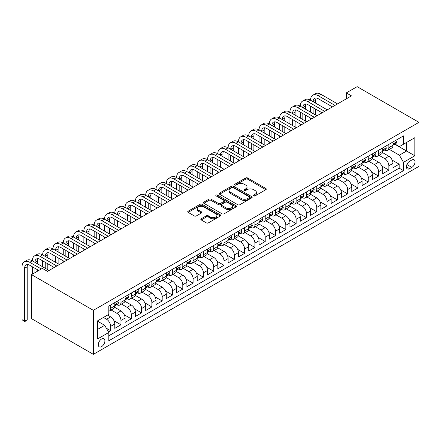 <?xml version="1.0" encoding="UTF-8"?>
<svg xmlns="http://www.w3.org/2000/svg" width="441" height="441" viewBox="0 0 441 441"><rect width="100%" height="100%" fill="white"/><g stroke="black" fill="none" stroke-linecap="round" stroke-linejoin="round"><path stroke-width="0.66" d="M253.707 195.887A1.003 0.579 0 0 0 255.124 195.887L265.868 189.685A1.428 0.827 0 0 0 266.287 189.101A1.428 0.827 0 0 0 265.868 188.516L247.666 178.004A1.428 0.827 0 0 0 245.643 178.004L234.893 184.211A1.003 0.579 0 0 0 234.601 184.619A1.003 0.579 0 0 0 234.893 185.027A1.003 0.579 0 0 0 236.31 185.027L237.705 184.228A4.575 2.64 0 0 1 244.176 184.228L245.692 185.099A4.575 2.64 0 0 1 247.032 186.967A4.575 2.64 0 0 1 245.692 188.836L244.303 189.641A1.003 0.579 0 0 0 244.005 190.049A1.003 0.579 0 0 0 244.303 190.457A1.003 0.579 0 0 0 245.72 190.457L247.109 189.658A4.575 2.64 0 0 1 253.581 189.658L255.096 190.534A4.575 2.64 0 0 1 256.436 192.397A4.575 2.64 0 0 1 255.096 194.266L253.707 195.071A1.003 0.579 0 0 0 253.415 195.479A1.003 0.579 0 0 0 253.707 195.887L253.707 195.071M101.595 346.615A4.664 2.69 120 0 0 104.644 342.508A4.664 2.69 120 0 0 103.927 338.771A4.664 2.69 120 0 0 101.595 339.002A4.664 2.69 120 0 0 98.547 343.109A4.664 2.69 120 0 0 99.264 346.847A4.664 2.69 120 0 0 101.595 346.615M201.239 218.764A1.428 0.827 0 0 0 200.82 219.348A1.428 0.827 0 0 0 201.239 219.932L206.349 222.881A1.428 0.827 0 0 0 208.373 222.881L220.307 215.991A1.428 0.827 0 0 0 220.726 215.406A1.428 0.827 0 0 0 220.307 214.822L202.099 204.31A1.428 0.827 0 0 0 200.076 204.31L188.142 211.2A1.428 0.827 0 0 0 187.723 211.785A1.428 0.827 0 0 0 188.142 212.369L194.316 215.93A1.428 0.827 0 0 0 196.339 215.93L201.443 212.981A1.428 0.827 0 0 0 201.862 212.397A1.428 0.827 0 0 0 201.443 211.818L198.384 210.048A3.826 2.211 0 0 1 197.265 208.488A3.826 2.211 0 0 1 199.624 206.449A3.826 2.211 0 0 1 203.797 206.923L215.781 213.846A3.826 2.211 0 0 1 216.9 215.406A3.826 2.211 0 0 1 214.541 217.446A3.826 2.211 0 0 1 210.368 216.966L208.373 215.814A1.428 0.827 0 0 0 206.349 215.814L201.239 218.764L201.239 219.932M418.95 122.344L357.127 86.651L346.306 92.897L351.46 95.873L47.501 271.364L42.347 268.387L31.532 274.633L93.354 310.326L418.95 122.344L418.95 166.367L93.354 354.349L93.354 310.326M237.804 204.723A1.428 0.827 0 0 0 239.827 204.723L251.761 197.833A1.428 0.827 0 0 0 252.18 197.248A1.428 0.827 0 0 0 251.761 196.664L233.554 186.152A1.428 0.827 0 0 0 231.531 186.152L219.596 193.042A1.428 0.827 0 0 0 219.177 193.627A1.428 0.827 0 0 0 219.596 194.211L237.804 204.723M216.509 196.107A1.003 0.579 0 0 1 217.523 196.245L217.523 195.054L236.034 205.743A1.428 0.827 0 0 1 236.453 206.327A1.428 0.827 0 0 1 236.034 206.912L224.1 213.802A1.428 0.827 0 0 1 222.077 213.802L203.869 203.29L208.979 200.363L208.979 199.172L203.869 202.121A1.428 0.827 0 0 0 203.45 202.706A1.428 0.827 0 0 0 203.869 203.29L203.869 202.121M208.979 200.363A1.428 0.827 0 0 1 211.002 200.363L211.002 199.172A1.428 0.827 0 0 0 208.979 199.172M211.002 199.172L218.383 203.433A1.428 0.827 0 0 0 220.406 203.433L223.796 201.482A1.428 0.827 0 0 0 224.215 200.898A1.428 0.827 0 0 0 223.796 200.313L216.107 195.876A1.003 0.579 0 0 1 215.814 195.468A1.003 0.579 0 0 1 216.432 194.933A1.003 0.579 0 0 1 217.523 195.054M108.525 331.968L110.663 330.733L106.386 328.264M103.448 317.465L106.54 319.251A5.827 3.363 60 0 1 110.663 326.39L114.781 324.008L114.781 328.352L120.966 324.785L113.999 320.761M111.132 310.006L116.843 313.303A5.827 3.363 60 0 1 120.966 320.442L125.09 318.06L125.09 322.404L131.269 318.832L124.301 314.813M121.435 304.053L127.146 307.355A5.827 3.363 60 0 1 131.269 314.494L135.393 312.112L135.393 316.456L141.572 312.884L134.604 308.86M131.738 298.105L137.454 301.401A5.827 3.363 60 0 1 141.572 308.54L145.695 306.164L145.695 310.508L151.875 306.936L144.907 302.912M142.046 292.157L147.757 295.453A5.827 3.363 60 0 1 151.875 302.592L155.998 300.216L155.998 304.555L162.183 300.988L155.21 296.964M152.349 286.209L158.06 289.505A5.827 3.363 60 0 1 162.183 296.644L166.301 294.263L166.301 298.607L172.486 295.04L165.518 291.016M162.652 280.261L168.363 283.557A5.827 3.363 60 0 1 172.486 290.696L176.604 288.315L176.604 292.659L182.789 289.092L175.821 285.068M172.955 274.313L178.666 277.61A5.827 3.363 60 0 1 182.789 284.748L186.912 282.367L186.912 286.711L193.092 283.139L186.124 279.12M183.258 268.36L188.969 271.662A5.827 3.363 60 0 1 193.092 278.8L197.215 276.419L197.215 280.763L203.395 277.191L196.427 273.166M193.56 262.412L199.277 265.714A5.827 3.363 60 0 1 203.395 272.852L207.518 270.471L207.518 274.815L213.698 271.243L206.73 267.218M203.869 256.464L209.58 259.76A5.827 3.363 60 0 1 213.698 266.899L217.821 264.523L217.821 268.867L224.006 265.295L217.033 261.27M214.172 250.516L219.883 253.812A5.827 3.363 60 0 1 224.006 260.951L228.124 258.575L228.124 262.913L234.309 259.347L227.341 255.322M224.475 244.568L230.185 247.864A5.827 3.363 60 0 1 234.309 255.003L238.427 252.621L238.427 256.965L244.612 253.399L237.644 249.374M234.777 238.62L240.488 241.916A5.827 3.363 60 0 1 244.612 249.055L248.73 246.673L248.73 251.017L254.915 247.451L247.947 243.426M245.08 232.672L250.791 235.968A5.827 3.363 60 0 1 254.915 243.107L259.038 240.725L259.038 245.069L265.217 241.497L258.25 237.479M255.383 226.718L261.094 230.02A5.827 3.363 60 0 1 265.217 237.159L269.341 234.777L269.341 239.121L275.52 235.549L268.552 231.525M265.691 220.77L271.402 224.072A5.827 3.363 60 0 1 275.52 231.205L279.644 228.829L279.644 233.173L285.823 229.601L278.855 225.577M275.994 214.822L281.705 218.119A5.827 3.363 60 0 1 285.823 225.257L289.946 222.881L289.946 227.22L296.132 223.653L289.164 219.629M286.297 208.874L292.008 212.171A5.827 3.363 60 0 1 296.132 219.309L300.249 216.933L300.249 221.272L306.434 217.705L299.467 213.681M296.6 202.926L302.311 206.223A5.827 3.363 60 0 1 306.434 213.361L310.552 210.98L310.552 215.324L316.737 211.757L309.769 207.733M306.903 196.978L312.614 200.275A5.827 3.363 60 0 1 316.737 207.413L320.861 205.032L320.861 209.376L327.04 205.809L320.072 201.785M317.206 191.03L322.917 194.327A5.827 3.363 60 0 1 327.04 201.465L331.163 199.084L331.163 203.428L337.343 199.856L330.375 195.837M327.509 185.077L333.225 188.379A5.827 3.363 60 0 1 337.343 195.517L341.466 193.136L341.466 197.48L347.646 193.908L340.678 189.884M337.817 179.129L343.528 182.425A5.827 3.363 60 0 1 347.646 189.564L351.769 187.188L351.769 191.532L357.954 187.96L350.981 183.936M348.12 173.181L353.831 176.477A5.827 3.363 60 0 1 357.954 183.616L362.072 181.24L362.072 185.578L368.257 182.012L361.289 177.988M358.423 167.233L364.134 170.529A5.827 3.363 60 0 1 368.257 177.668L372.375 175.286L372.375 179.63L378.56 176.064L371.592 172.04M368.726 161.285L374.437 164.581A5.827 3.363 60 0 1 378.56 171.72L382.683 169.338L382.683 173.682L388.863 170.116L388.863 165.772A5.827 3.363 -120 0 0 384.739 158.633L379.028 155.337M381.895 166.092L388.863 170.116M114.781 324.008A5.827 3.363 -120 0 0 110.663 316.87L107.571 315.083M125.09 318.06A5.827 3.363 -120 0 0 120.966 310.922L114.594 307.245M135.393 312.112A5.827 3.363 -120 0 0 131.269 304.974L124.897 301.297M145.695 306.164A5.827 3.363 -120 0 0 141.572 299.026L135.2 295.343M155.998 300.216A5.827 3.363 -120 0 0 151.875 293.078L145.502 289.395M166.301 294.263A5.827 3.363 -120 0 0 162.183 287.124L155.811 283.447M176.604 288.315A5.827 3.363 -120 0 0 172.486 281.176L166.114 277.499M186.912 282.367A5.827 3.363 -120 0 0 182.789 275.228L176.417 271.551M197.215 276.419A5.827 3.363 -120 0 0 193.092 269.28L186.719 265.603M207.518 270.471A5.827 3.363 -120 0 0 203.395 263.332L197.022 259.655M217.821 264.523A5.827 3.363 -120 0 0 213.698 257.384L207.325 253.702M228.124 258.575A5.827 3.363 -120 0 0 224.006 251.436L217.634 247.754M238.427 252.621A5.827 3.363 -120 0 0 234.309 245.483L227.936 241.806M248.73 246.673A5.827 3.363 -120 0 0 244.612 239.535L238.239 235.858M259.038 240.725A5.827 3.363 -120 0 0 254.915 233.587L248.542 229.91M269.341 234.777A5.827 3.363 -120 0 0 265.217 227.639L258.845 223.962M279.644 228.829A5.827 3.363 -120 0 0 275.52 221.691L269.148 218.008M289.946 222.881A5.827 3.363 -120 0 0 285.823 215.743L279.456 212.06M300.249 216.933A5.827 3.363 -120 0 0 296.132 209.795L289.759 206.112M310.552 210.98A5.827 3.363 -120 0 0 306.434 203.841L300.062 200.164M320.861 205.032A5.827 3.363 -120 0 0 316.737 197.893L310.365 194.216M331.163 199.084A5.827 3.363 -120 0 0 327.04 191.945L320.668 188.268M341.466 193.136A5.827 3.363 -120 0 0 337.343 185.997L330.971 182.32M351.769 187.188A5.827 3.363 -120 0 0 347.646 180.049L341.273 176.367M362.072 181.24A5.827 3.363 -120 0 0 357.954 174.101L351.582 170.419M372.375 175.286A5.827 3.363 -120 0 0 368.257 168.148L361.885 164.471M382.683 169.338A5.827 3.363 -120 0 0 378.56 162.2L372.187 158.523M411.839 160L409.573 161.307A4.515 2.607 120 0 0 406.624 165.292A4.515 2.607 120 0 0 407.313 168.909A4.515 2.607 120 0 0 409.573 168.688L411.839 167.376A4.515 2.607 120 0 0 414.794 163.396A4.515 2.607 120 0 0 414.099 159.774A4.515 2.607 120 0 0 411.839 160M97.472 329.482L104.688 325.32L108.806 332.459L108.806 340.783L403.493 170.65L403.493 162.321L399.375 155.182L389.331 149.389M108.806 332.459L97.472 339.002L97.472 320.916L108.806 314.372L108.806 306.043L403.493 135.905L403.493 144.235L414.827 137.691L414.827 155.778L403.493 162.321M116.788 304.703L116.843 304.737A5.827 3.363 60 0 0 119.759 305.023L123.882 302.642A5.827 3.363 -120 0 0 125.09 299.974L125.09 296.644M127.096 298.755L127.146 298.789A5.827 3.363 60 0 0 130.062 299.075L134.185 296.694A5.827 3.363 -120 0 0 135.393 294.026L135.393 290.696M137.399 292.807L137.454 292.835A5.827 3.363 60 0 0 140.365 293.127L144.488 290.746A5.827 3.363 -120 0 0 145.695 288.078L145.695 284.748M147.702 286.859L147.757 286.887A5.827 3.363 60 0 0 150.668 287.179L154.791 284.798A5.827 3.363 -120 0 0 155.998 282.13L155.998 278.8M158.005 280.906L158.06 280.939A5.827 3.363 60 0 0 160.976 281.231L165.094 278.85A5.827 3.363 -120 0 0 166.301 276.182L166.301 272.847M168.308 274.958L168.363 274.991A5.827 3.363 60 0 0 171.279 275.278L175.397 272.902A5.827 3.363 -120 0 0 176.604 270.234L176.604 266.899M178.611 269.01L178.666 269.043A5.827 3.363 60 0 0 181.582 269.33L185.705 266.954A5.827 3.363 -120 0 0 186.912 264.286L186.912 260.951M188.919 263.062L188.969 263.095A5.827 3.363 60 0 0 191.885 263.382L196.008 261A5.827 3.363 -120 0 0 197.215 258.332L197.215 255.003M199.222 257.114L199.277 257.147A5.827 3.363 60 0 0 202.187 257.434L206.311 255.052A5.827 3.363 -120 0 0 207.518 252.384L207.518 249.055M209.525 251.166L209.58 251.194A5.827 3.363 60 0 0 212.49 251.486L216.614 249.104A5.827 3.363 -120 0 0 217.821 246.436L217.821 243.107M219.827 245.218L219.883 245.246A5.827 3.363 60 0 0 222.799 245.538L226.917 243.156A5.827 3.363 -120 0 0 228.124 240.488L228.124 237.159M230.13 239.265L230.185 239.298A5.827 3.363 60 0 0 233.102 239.584L237.219 237.208A5.827 3.363 -120 0 0 238.427 234.54L238.427 231.205M240.433 233.317L240.488 233.35A5.827 3.363 60 0 0 243.404 233.636L247.528 231.26A5.827 3.363 -120 0 0 248.73 228.592L248.73 225.257M250.742 227.369L250.791 227.402A5.827 3.363 60 0 0 253.707 227.688L257.831 225.312A5.827 3.363 -120 0 0 259.038 222.639L259.038 219.309M261.044 221.421L261.094 221.454A5.827 3.363 60 0 0 264.01 221.74L268.134 219.359A5.827 3.363 -120 0 0 269.341 216.691L269.341 213.361M271.347 215.473L271.402 215.506A5.827 3.363 60 0 0 274.313 215.792L278.436 213.411A5.827 3.363 -120 0 0 279.644 210.743L279.644 207.413M281.65 209.525L281.705 209.552A5.827 3.363 60 0 0 284.616 209.844L288.739 207.463A5.827 3.363 -120 0 0 289.946 204.795L289.946 201.465M291.953 203.577L292.008 203.604A5.827 3.363 60 0 0 294.924 203.896L299.042 201.515A5.827 3.363 -120 0 0 300.249 198.847L300.249 195.517M302.256 197.623L302.311 197.656A5.827 3.363 60 0 0 305.227 197.943L309.345 195.567A5.827 3.363 -120 0 0 310.552 192.899L310.552 189.564M312.559 191.675L312.614 191.708A5.827 3.363 60 0 0 315.53 191.995L319.653 189.619A5.827 3.363 -120 0 0 320.861 186.951L320.861 183.616M322.867 185.727L322.917 185.76A5.827 3.363 60 0 0 325.833 186.047L329.956 183.665A5.827 3.363 -120 0 0 331.163 180.997L331.163 177.668M333.17 179.779L333.225 179.812A5.827 3.363 60 0 0 336.136 180.099L340.259 177.717A5.827 3.363 -120 0 0 341.466 175.049L341.466 171.72M343.473 173.831L343.528 173.859A5.827 3.363 60 0 0 346.439 174.151L350.562 171.77A5.827 3.363 -120 0 0 351.769 169.101L351.769 165.772M353.776 167.883L353.831 167.911A5.827 3.363 60 0 0 356.747 168.203L360.865 165.822A5.827 3.363 -120 0 0 362.072 163.153L362.072 159.824M364.079 161.935L364.134 161.963A5.827 3.363 60 0 0 367.05 162.255L371.168 159.874A5.827 3.363 -120 0 0 372.375 157.205L372.375 153.87M374.381 155.982L374.437 156.015A5.827 3.363 60 0 0 377.353 156.301L381.476 153.926A5.827 3.363 -120 0 0 382.683 151.257L382.683 147.922M108.806 335.788L399.166 168.153L399.166 164.162L392.986 167.734L392.986 163.391A5.827 3.363 -120 0 0 388.863 156.252L382.49 152.575M384.69 150.034L384.739 150.067A5.827 3.363 -120 0 0 387.656 150.353A5.827 3.363 -120 0 0 388.863 147.685L388.863 144.356M387.656 150.353L391.779 147.978A5.827 3.363 -120 0 0 392.986 145.31L392.986 141.974M110.663 304.974L110.663 308.303A5.827 3.363 60 0 1 109.456 310.971A5.827 3.363 60 0 1 108.806 311.208M109.456 310.971L113.574 308.595A5.827 3.363 -120 0 0 114.781 305.927L114.781 302.592M120.966 299.026L120.966 302.355A5.827 3.363 60 0 1 119.759 305.023M131.269 293.078L131.269 296.407A5.827 3.363 60 0 1 130.062 299.075M141.572 287.124L141.572 290.459A5.827 3.363 60 0 1 140.365 293.127M151.875 281.176L151.875 284.511A5.827 3.363 60 0 1 150.668 287.179M162.183 275.228L162.183 278.558A5.827 3.363 60 0 1 160.976 281.231M172.486 269.28L172.486 272.61A5.827 3.363 60 0 1 171.279 275.278M182.789 263.332L182.789 266.662A5.827 3.363 60 0 1 181.582 269.33M193.092 257.384L193.092 260.714A5.827 3.363 60 0 1 191.885 263.382M203.395 251.436L203.395 254.766A5.827 3.363 60 0 1 202.187 257.434M213.698 245.483L213.698 248.818A5.827 3.363 60 0 1 212.49 251.486M224.006 239.535L224.006 242.87A5.827 3.363 60 0 1 222.799 245.538M234.309 233.587L234.309 236.916A5.827 3.363 60 0 1 233.102 239.584M244.612 227.639L244.612 230.968A5.827 3.363 60 0 1 243.404 233.636M254.915 221.691L254.915 225.02A5.827 3.363 60 0 1 253.707 227.688M265.217 215.743L265.217 219.072A5.827 3.363 60 0 1 264.01 221.74M275.52 209.789L275.52 213.124A5.827 3.363 60 0 1 274.313 215.792M285.823 203.841L285.823 207.176A5.827 3.363 60 0 1 284.616 209.844M296.132 197.893L296.132 201.228A5.827 3.363 60 0 1 294.924 203.896M306.434 191.945L306.434 195.275A5.827 3.363 60 0 1 305.227 197.943M316.737 185.997L316.737 189.327A5.827 3.363 60 0 1 315.53 191.995M327.04 180.049L327.04 183.379A5.827 3.363 60 0 1 325.833 186.047M337.343 174.101L337.343 177.431A5.827 3.363 60 0 1 336.136 180.099M347.646 168.148L347.646 171.483A5.827 3.363 60 0 1 346.439 174.151M357.954 162.2L357.954 165.535A5.827 3.363 60 0 1 356.747 168.203M368.257 156.252L368.257 159.581A5.827 3.363 60 0 1 367.05 162.255M378.56 150.304L378.56 153.633A5.827 3.363 60 0 1 377.353 156.301M378.56 171.72L378.56 176.064M368.257 177.668L368.257 182.012M357.954 183.616L357.954 187.96M347.646 189.564L347.646 193.908M337.343 195.517L337.343 199.856M327.04 201.465L327.04 205.809M316.737 207.413L316.737 211.757M306.434 213.361L306.434 217.705M296.132 219.309L296.132 223.653M285.823 225.257L285.823 229.601M275.52 231.205L275.52 235.549M265.217 237.159L265.217 241.497M254.915 243.107L254.915 247.451M244.612 249.055L244.612 253.399M234.309 255.003L234.309 259.347M224.006 260.951L224.006 265.295M213.698 266.899L213.698 271.243M203.395 272.852L203.395 277.191M193.092 278.8L193.092 283.139M182.789 284.748L182.789 289.092M172.486 290.696L172.486 295.04M162.183 296.644L162.183 300.988M151.875 302.592L151.875 306.936M141.572 308.54L141.572 312.884M131.269 314.494L131.269 318.832M120.966 320.442L120.966 324.785M110.663 326.39L110.663 330.733M104.688 325.32L97.472 321.153M399.375 155.182L406.585 151.02L406.585 142.454L414.827 137.691M394.783 144.207L414.827 155.778M394.993 144.086L399.375 146.616L403.493 144.235M31.532 274.633L31.532 318.656L93.354 354.349M346.306 92.897L346.306 98.845M392.198 160.144L399.166 164.162M399.166 168.153L403.493 170.65M254.11 196.03L255.096 195.457A4.575 2.64 0 0 0 256.436 193.588L256.436 192.397M247.032 186.967L247.032 188.158A4.575 2.64 0 0 1 245.692 190.027L244.7 190.6M265.851 189.696L247.666 179.195A1.428 0.827 0 0 0 245.643 179.195L235.296 185.17M251.739 197.844L233.554 187.342A1.428 0.827 0 0 0 231.531 187.342L219.618 194.222M249.231 197.656A1.003 0.579 0 0 0 249.523 197.248A1.003 0.579 0 0 0 249.231 196.84L233.25 187.612A1.003 0.579 0 0 0 231.834 187.612L230.367 188.456A4.575 2.64 0 0 0 229.028 190.325A4.575 2.64 0 0 0 230.367 192.193L241.293 198.5A4.575 2.64 0 0 0 247.765 198.5L249.231 197.656L249.231 198.847A1.003 0.579 0 0 0 249.523 198.439L249.523 197.248M229.028 190.325L229.028 191.515A4.575 2.64 0 0 0 230.367 193.384L230.367 192.193M249.231 198.847L247.765 199.69A4.575 2.64 0 0 1 241.293 199.69L230.367 193.384M211.002 200.363L218.383 204.624A1.428 0.827 0 0 0 220.406 204.624L223.796 202.667A1.428 0.827 0 0 0 224.215 202.088L224.215 200.898M217.523 196.245L236.012 206.923M226.046 207.86A3.826 2.211 0 0 0 230.213 208.339A3.826 2.211 0 0 0 232.578 206.3A3.826 2.211 0 0 0 231.459 204.734L227.236 202.298A1.428 0.827 0 0 0 225.213 202.298L221.823 204.255A1.428 0.827 0 0 0 221.404 204.839A1.428 0.827 0 0 0 221.823 205.423L226.046 207.86L226.046 209.051A3.826 2.211 0 0 0 230.213 209.53A3.826 2.211 0 0 0 232.578 207.485L232.578 206.3M221.404 204.839L221.404 206.03A1.428 0.827 0 0 0 221.823 206.609L221.823 205.423M226.046 209.051L221.823 206.609M216.9 215.406L216.9 216.597A3.826 2.211 0 0 1 214.541 218.637A3.826 2.211 0 0 1 210.368 218.157L208.373 217.005A1.428 0.827 0 0 0 206.349 217.005L201.261 219.943M197.265 208.488L197.265 209.679A3.826 2.211 0 0 0 198.384 211.239L198.384 210.048M201.427 212.992L198.384 211.239M220.285 216.002L202.099 205.5A1.428 0.827 0 0 0 200.076 205.5L188.164 212.38M395.715 140.398L396.591 141.914A3.859 2.227 60 0 1 395.792 143.623L393.835 144.753A3.859 2.227 -120 0 0 394.508 143.865L394.425 143.523M38.742 270.471L29.779 265.295A7.288 4.206 -120 0 0 26.135 264.936A7.288 4.206 -120 0 0 24.624 268.271L24.624 321.153L22.05 319.67L22.05 266.783A10.931 6.312 60 0 1 24.316 261.778L26.89 260.289A10.931 6.312 60 0 1 32.353 260.835A10.931 6.312 60 0 1 34.618 255.83L37.193 254.341A10.931 6.312 60 0 1 42.656 254.881A10.931 6.312 60 0 1 44.921 249.882L47.496 248.393A10.931 6.312 60 0 1 52.959 248.933A10.931 6.312 60 0 1 55.224 243.934L57.799 242.445A10.931 6.312 60 0 1 63.267 242.985A10.931 6.312 60 0 1 65.527 237.986L68.107 236.497A10.931 6.312 60 0 1 73.57 237.037A10.931 6.312 60 0 1 75.83 232.032L78.41 230.549A10.931 6.312 60 0 1 83.873 231.09A10.931 6.312 60 0 1 86.138 226.084L88.713 224.601A10.931 6.312 60 0 1 94.176 225.142A10.931 6.312 60 0 1 96.441 220.136L99.016 218.648A10.931 6.312 60 0 1 104.478 219.194A10.931 6.312 60 0 1 106.744 214.188L109.318 212.7A10.931 6.312 60 0 1 114.781 213.24A10.931 6.312 60 0 1 117.047 208.24L119.621 206.752A10.931 6.312 60 0 1 125.09 207.292A10.931 6.312 60 0 1 127.35 202.292L129.924 200.804A10.931 6.312 60 0 1 135.393 201.344A10.931 6.312 60 0 1 137.653 196.344L140.232 194.856A10.931 6.312 60 0 1 145.695 195.396A10.931 6.312 60 0 1 147.961 190.391L150.535 188.908A10.931 6.312 60 0 1 155.998 189.448A10.931 6.312 60 0 1 158.264 184.443L160.838 182.954A10.931 6.312 60 0 1 166.301 183.5A10.931 6.312 60 0 1 168.567 178.495L171.141 177.006A10.931 6.312 60 0 1 176.604 177.552A10.931 6.312 60 0 1 178.87 172.547L181.444 171.058A10.931 6.312 60 0 1 186.912 171.599A10.931 6.312 60 0 1 189.172 166.599L191.747 165.11A10.931 6.312 60 0 1 197.215 165.651A10.931 6.312 60 0 1 199.475 160.651L202.055 159.162A10.931 6.312 60 0 1 207.518 159.703A10.931 6.312 60 0 1 209.778 154.703L212.358 153.214A10.931 6.312 60 0 1 217.821 153.755A10.931 6.312 60 0 1 220.087 148.749L222.661 147.266A10.931 6.312 60 0 1 228.124 147.807A10.931 6.312 60 0 1 230.389 142.801L232.964 141.313A10.931 6.312 60 0 1 238.427 141.859A10.931 6.312 60 0 1 240.692 136.853L243.267 135.365A10.931 6.312 60 0 1 248.73 135.905A10.931 6.312 60 0 1 250.995 130.905L253.569 129.417A10.931 6.312 60 0 1 259.038 129.957A10.931 6.312 60 0 1 261.298 124.957L263.878 123.469A10.931 6.312 60 0 1 269.341 124.009A10.931 6.312 60 0 1 271.601 119.009L274.181 117.521A10.931 6.312 60 0 1 279.644 118.061A10.931 6.312 60 0 1 281.909 113.056L284.484 111.573A10.931 6.312 60 0 1 289.946 112.113A10.931 6.312 60 0 1 292.212 107.108L294.786 105.625A10.931 6.312 60 0 1 300.249 106.165A10.931 6.312 60 0 1 302.515 101.16L305.089 99.672A10.931 6.312 60 0 1 310.552 100.217A10.931 6.312 60 0 1 312.818 95.212L315.392 93.724A10.931 6.312 60 0 1 320.861 94.264L337.552 103.905M312.818 95.212A10.931 6.312 60 0 1 318.281 95.752L334.973 105.388M393.113 144.935L393.129 144.935A3.859 2.227 -120 0 0 393.835 144.753M394.006 143.579L394.508 143.865C394.265 143.281 393.852 143.523 393.267 144.576A3.859 2.227 60 0 1 392.986 145.128M332.398 106.876L318.281 98.729A7.288 4.206 -120 0 0 314.637 98.365A7.288 4.206 -120 0 0 313.132 101.7L315.706 100.217L315.706 103.188M316.164 98.029A7.288 4.206 -120 0 0 315.706 100.217M313.132 107.654L313.132 113.602M315.706 109.136L315.706 115.084M310.552 119.489L310.552 118.061M310.552 112.113L310.552 106.165M385.412 146.346L386.288 147.867A3.859 2.227 60 0 1 385.489 149.571L383.532 150.701A3.859 2.227 -120 0 0 384.205 149.813L384.122 149.471M302.515 101.16A10.931 6.312 60 0 1 307.978 101.7L310.552 100.217L327.244 109.853M307.978 101.7L324.67 111.341M382.81 150.883L382.827 150.883A3.859 2.227 -120 0 0 383.532 150.701M383.703 149.527L384.205 149.813C383.957 149.234 383.549 149.471 382.964 150.53A3.859 2.227 60 0 1 382.683 151.076M322.095 112.824L307.978 104.677A7.288 4.206 -120 0 0 304.334 104.313A7.288 4.206 -120 0 0 302.829 107.654L305.404 106.165L305.404 109.136M305.861 103.982A7.288 4.206 -120 0 0 305.404 106.165M302.829 113.602L302.829 119.55M305.404 115.084L305.404 121.038M300.249 125.437L300.249 124.009M300.249 118.061L300.249 112.113M375.109 152.299L375.986 153.815A3.859 2.227 60 0 1 375.186 155.524L373.224 156.654A3.859 2.227 -120 0 0 373.896 155.761L373.819 155.419M292.212 107.108A10.931 6.312 60 0 1 297.675 107.654L300.249 106.165L316.941 115.801M297.675 107.654L314.367 117.289M372.507 156.831L372.524 156.831A3.859 2.227 -120 0 0 373.224 156.654M373.4 155.475L373.896 155.761C373.654 155.182 373.246 155.419 372.662 156.478A3.859 2.227 60 0 1 372.375 157.024M311.793 118.778L297.675 110.625A7.288 4.206 -120 0 0 294.031 110.267A7.288 4.206 -120 0 0 292.521 113.602L295.101 112.113L295.101 115.084M295.553 109.93A7.288 4.206 -120 0 0 295.101 112.113M292.521 119.55L292.521 125.498M295.101 121.038L295.101 126.986M289.946 131.385L289.946 129.957M289.946 124.009L289.946 118.061M364.806 158.247L365.677 159.763A3.859 2.227 60 0 1 364.878 161.472L362.921 162.602A3.859 2.227 -120 0 0 363.593 161.709L363.511 161.367M281.909 113.056A10.931 6.312 60 0 1 287.372 113.602L289.946 112.113L306.638 121.749M287.372 113.602L304.064 123.237M362.204 162.784L362.215 162.784A3.859 2.227 -120 0 0 362.921 162.602M363.097 161.423L363.593 161.709C363.351 161.13 362.937 161.367 362.359 162.426A3.859 2.227 60 0 1 362.072 162.977M301.49 124.726L287.372 116.573A7.288 4.206 -120 0 0 283.728 116.215A7.288 4.206 -120 0 0 282.218 119.55L284.798 118.061L284.798 121.038M285.25 115.878A7.288 4.206 -120 0 0 284.798 118.061M282.218 125.498L282.218 131.446M284.798 126.986L284.798 132.934M279.644 137.333L279.644 135.905M279.644 129.957L279.644 124.009M354.498 164.195L355.374 165.711A3.859 2.227 60 0 1 354.575 167.42L352.618 168.55A3.859 2.227 -120 0 0 353.291 167.663L353.208 167.315M271.601 119.009A10.931 6.312 60 0 1 277.069 119.55L279.644 118.061L296.335 127.697M277.069 119.55L293.761 129.185M351.896 168.732L351.912 168.732A3.859 2.227 -120 0 0 352.618 168.55M352.794 167.371L353.291 167.663C353.048 167.078 352.635 167.315 352.056 168.374A3.859 2.227 60 0 1 351.769 168.925M291.181 130.674L277.069 122.521A7.288 4.206 -120 0 0 273.426 122.163A7.288 4.206 -120 0 0 271.915 125.498L274.489 124.009L274.489 126.986M274.947 121.826A7.288 4.206 -120 0 0 274.489 124.009M271.915 131.446L271.915 137.394M274.489 132.934L274.489 138.882M269.341 143.286L269.341 141.859M269.341 135.905L269.341 129.957M344.195 170.143L345.071 171.659A3.859 2.227 60 0 1 344.272 173.368L342.315 174.498A3.859 2.227 -120 0 0 342.988 173.611L342.905 173.269M261.298 124.957A10.931 6.312 60 0 1 266.766 125.498L269.341 124.009L286.033 133.645M266.766 125.498L283.458 135.133M341.593 174.68L341.61 174.68A3.859 2.227 -120 0 0 342.315 174.498M342.486 173.324L342.988 173.611C342.745 173.026 342.332 173.263 341.753 174.322A3.859 2.227 60 0 1 341.466 174.873M280.878 136.622L266.766 128.474A7.288 4.206 -120 0 0 263.123 128.111A7.288 4.206 -120 0 0 261.612 131.446L264.187 129.957L264.187 132.934M264.644 127.774A7.288 4.206 -120 0 0 264.187 129.957M261.612 137.394L261.612 143.342M264.187 138.882L264.187 144.83M259.038 149.234L259.038 147.807M259.038 141.859L259.038 135.905M333.892 176.091L334.769 177.607A3.859 2.227 60 0 1 333.969 179.316L332.012 180.446A3.859 2.227 -120 0 0 332.685 179.559L332.602 179.217M250.995 130.905A10.931 6.312 60 0 1 256.458 131.446L259.038 129.957L275.73 139.599M256.458 131.446L273.15 141.081M331.29 180.628L331.307 180.628A3.859 2.227 -120 0 0 332.012 180.446M332.183 179.272L332.685 179.559C332.442 178.974 332.029 179.217 331.445 180.27A3.859 2.227 60 0 1 331.163 180.821M270.576 142.57L256.458 134.422A7.288 4.206 -120 0 0 252.82 134.058A7.288 4.206 -120 0 0 251.309 137.394L253.884 135.905L253.884 138.882M254.341 133.722A7.288 4.206 -120 0 0 253.884 135.905M251.309 143.342L251.309 149.295M253.884 144.83L253.884 150.778M248.73 155.182L248.73 153.755M248.73 147.807L248.73 141.859M323.589 182.039L324.466 183.555A3.859 2.227 60 0 1 323.666 185.264L321.71 186.394A3.859 2.227 -120 0 0 322.382 185.507L322.299 185.165M240.692 136.853A10.931 6.312 60 0 1 246.155 137.394L248.73 135.905L265.427 145.547M246.155 137.394L262.847 147.029M320.987 186.576L321.004 186.576A3.859 2.227 -120 0 0 321.71 186.394M321.88 185.22L322.382 185.507C322.139 184.928 321.726 185.165 321.142 186.223A3.859 2.227 60 0 1 320.861 186.769M260.273 148.518L246.155 140.37A7.288 4.206 -120 0 0 242.511 140.006A7.288 4.206 -120 0 0 241.006 143.342L243.581 141.859L243.581 144.83M244.038 139.67A7.288 4.206 -120 0 0 243.581 141.859M241.006 149.295L241.006 155.243M243.581 150.778L243.581 156.726M238.427 161.13L238.427 159.703M238.427 153.755L238.427 147.807M313.286 187.987L314.163 189.509A3.859 2.227 60 0 1 313.364 191.212L311.401 192.348A3.859 2.227 -120 0 0 312.074 191.455L311.996 191.113M230.389 142.801A10.931 6.312 60 0 1 235.852 143.342L238.427 141.859L255.119 151.495M235.852 143.342L252.544 152.983M310.685 192.524L310.701 192.524A3.859 2.227 -120 0 0 311.401 192.348M311.578 191.168L312.074 191.455C311.831 190.876 311.423 191.113 310.839 192.171A3.859 2.227 60 0 1 310.552 192.717M249.97 154.466L235.852 146.318A7.288 4.206 -120 0 0 232.209 145.96A7.288 4.206 -120 0 0 230.698 149.295L233.278 147.807L233.278 150.778M233.736 145.624A7.288 4.206 -120 0 0 233.278 147.807M230.698 155.243L230.698 161.191M233.278 156.726L233.278 162.679M228.124 167.078L228.124 165.651M228.124 159.703L228.124 153.755M302.984 193.941L303.855 195.457A3.859 2.227 60 0 1 303.055 197.166L301.098 198.296A3.859 2.227 -120 0 0 301.771 197.403L301.688 197.061M220.087 148.749A10.931 6.312 60 0 1 225.549 149.295L228.124 147.807L244.816 157.443M225.549 149.295L242.241 158.931M300.382 198.478L300.393 198.472A3.859 2.227 -120 0 0 301.098 198.296M301.275 197.116L301.771 197.403C301.528 196.824 301.115 197.061 300.536 198.119A3.859 2.227 60 0 1 300.249 198.671M239.667 160.419L225.549 152.266A7.288 4.206 -120 0 0 221.906 151.908A7.288 4.206 -120 0 0 220.395 155.243L222.975 153.755L222.975 156.726M223.427 151.572A7.288 4.206 -120 0 0 222.975 153.755M220.395 161.191L220.395 167.139M222.975 162.679L222.975 168.627M217.821 173.026L217.821 171.599M217.821 165.651L217.821 159.703M292.675 199.889L293.552 201.405A3.859 2.227 60 0 1 292.752 203.114L290.795 204.244A3.859 2.227 -120 0 0 291.468 203.351L291.385 203.009M209.778 154.703A10.931 6.312 60 0 1 215.247 155.243L217.821 153.755L234.513 163.391M215.247 155.243L231.938 164.879M290.079 204.426L290.09 204.426A3.859 2.227 -120 0 0 290.795 204.244M290.972 203.064L291.468 203.351C291.225 202.772 290.812 203.009 290.233 204.067A3.859 2.227 60 0 1 289.946 204.618M229.359 166.367L215.247 158.214A7.288 4.206 -120 0 0 211.603 157.856A7.288 4.206 -120 0 0 210.092 161.191L212.667 159.703L212.667 162.679M213.124 157.52A7.288 4.206 -120 0 0 212.667 159.703M210.092 167.139L210.092 173.087M212.667 168.627L212.667 174.575M207.518 178.974L207.518 177.552M207.518 171.599L207.518 165.651M282.372 205.837L283.249 207.353A3.859 2.227 60 0 1 282.449 209.062L280.493 210.192A3.859 2.227 -120 0 0 281.165 209.304L281.082 208.957M199.475 160.651A10.931 6.312 60 0 1 204.944 161.191L207.518 159.703L224.21 169.338M204.944 161.191L221.636 170.827M279.77 210.374L279.787 210.374A3.859 2.227 -120 0 0 280.493 210.192M280.663 209.012L281.165 209.304C280.923 208.72 280.509 208.957 279.93 210.015A3.859 2.227 60 0 1 279.644 210.566M219.056 172.315L204.944 164.162A7.288 4.206 -120 0 0 201.3 163.804A7.288 4.206 -120 0 0 199.79 167.139L202.364 165.651L202.364 168.627M202.821 163.468A7.288 4.206 -120 0 0 202.364 165.651M199.79 173.087L199.79 179.035M202.364 174.575L202.364 180.523M197.215 184.928L197.215 183.5M197.215 177.552L197.215 171.599M272.069 211.785L272.946 213.301A3.859 2.227 60 0 1 272.147 215.01L270.19 216.14A3.859 2.227 -120 0 0 270.862 215.252L270.78 214.91M189.172 166.599A10.931 6.312 60 0 1 194.635 167.139L197.215 165.651L213.907 175.286M194.635 167.139L211.327 176.775M269.468 216.322L269.484 216.322A3.859 2.227 -120 0 0 270.19 216.14M270.361 214.965L270.862 215.252C270.62 214.668 270.206 214.905 269.622 215.963A3.859 2.227 60 0 1 269.341 216.514M208.753 178.263L194.635 170.116A7.288 4.206 -120 0 0 190.997 169.752A7.288 4.206 -120 0 0 189.487 173.087L192.061 171.599L192.061 174.575M192.519 169.416A7.288 4.206 -120 0 0 192.061 171.599M189.487 179.035L189.487 184.983M192.061 180.523L192.061 186.471M186.912 190.876L186.912 189.448M186.912 183.5L186.912 177.552M261.767 217.733L262.643 219.249A3.859 2.227 60 0 1 261.844 220.958L259.887 222.088A3.859 2.227 -120 0 0 260.559 221.2L260.477 220.858M178.87 172.547A10.931 6.312 60 0 1 184.332 173.087L186.912 171.599L203.604 181.24M184.332 173.087L201.024 182.723M259.165 222.27L259.181 222.27A3.859 2.227 -120 0 0 259.887 222.088M260.058 220.913L260.559 221.2C260.317 220.616 259.903 220.858 259.319 221.911A3.859 2.227 60 0 1 259.038 222.462M198.45 184.211L184.332 176.064A7.288 4.206 -120 0 0 180.689 175.7A7.288 4.206 -120 0 0 179.184 179.035L181.758 177.552L181.758 180.523M182.216 175.364A7.288 4.206 -120 0 0 181.758 177.552M179.184 184.983L179.184 190.936M181.758 186.471L181.758 192.419M176.604 196.824L176.604 195.396M176.604 189.448L176.604 183.5M251.464 223.681L252.34 225.197A3.859 2.227 60 0 1 251.541 226.906L249.578 228.036A3.859 2.227 -120 0 0 250.251 227.148L250.174 226.806M168.567 178.495A10.931 6.312 60 0 1 174.03 179.035L176.604 177.552L193.296 187.188M174.03 179.035L190.721 188.676M248.862 228.218L248.878 228.218A3.859 2.227 -120 0 0 249.578 228.036M249.755 226.861L250.251 227.148C250.008 226.569 249.6 226.806 249.016 227.865A3.859 2.227 60 0 1 248.73 228.41M188.147 190.159L174.03 182.012A7.288 4.206 -120 0 0 170.386 181.648A7.288 4.206 -120 0 0 168.881 184.983L171.455 183.5L171.455 186.471M171.913 181.312A7.288 4.206 -120 0 0 171.455 183.5M168.881 190.936L168.881 196.884M171.455 192.419L171.455 198.373M166.301 202.772L166.301 201.344M166.301 195.396L166.301 189.448M241.161 229.629L242.032 231.15A3.859 2.227 60 0 1 241.233 232.859L239.276 233.989A3.859 2.227 -120 0 0 239.948 233.096L239.871 232.754M158.264 184.443A10.931 6.312 60 0 1 163.727 184.983L166.301 183.5L182.993 193.136M163.727 184.983L180.419 194.624M238.559 234.165L238.575 234.165A3.859 2.227 -120 0 0 239.276 233.989M239.452 232.809L239.948 233.096C239.706 232.517 239.292 232.754 238.713 233.813A3.859 2.227 60 0 1 238.427 234.358M177.844 196.107L163.727 187.96A7.288 4.206 -120 0 0 160.083 187.601A7.288 4.206 -120 0 0 158.573 190.936L161.152 189.448L161.152 192.419M161.604 187.265A7.288 4.206 -120 0 0 161.152 189.448M158.573 196.884L158.573 202.832M161.152 198.373L161.152 204.321M155.998 208.72L155.998 207.292M155.998 201.344L155.998 195.396M230.852 235.582L231.729 237.098A3.859 2.227 60 0 1 230.93 238.807L228.973 239.937A3.859 2.227 -120 0 0 229.645 239.044L229.563 238.702M147.961 190.391A10.931 6.312 60 0 1 153.424 190.936L155.998 189.448L172.69 199.084M153.424 190.936L170.116 200.572M228.256 240.119L228.267 240.119A3.859 2.227 -120 0 0 228.973 239.937M229.149 238.757L229.645 239.044C229.403 238.465 228.989 238.702 228.41 239.761A3.859 2.227 60 0 1 228.124 240.312M167.536 202.061L153.424 193.908A7.288 4.206 -120 0 0 149.78 193.549A7.288 4.206 -120 0 0 148.27 196.884L150.844 195.396L150.844 198.373M151.302 193.213A7.288 4.206 -120 0 0 150.844 195.396M148.27 202.832L148.27 208.78M150.844 204.321L150.844 210.269M145.695 214.668L145.695 213.24M145.695 207.292L145.695 201.344M220.55 241.53L221.426 243.046A3.859 2.227 60 0 1 220.627 244.755L218.67 245.885A3.859 2.227 -120 0 0 219.342 244.998L219.26 244.65M137.653 196.344A10.931 6.312 60 0 1 143.121 196.884L145.695 195.396L162.387 205.032M143.121 196.884L159.813 206.52M217.948 246.067L217.964 246.067A3.859 2.227 -120 0 0 218.67 245.885M218.846 244.705L219.342 244.998C219.1 244.413 218.686 244.65 218.108 245.709A3.859 2.227 60 0 1 217.821 246.26M157.233 208.009L143.121 199.856A7.288 4.206 -120 0 0 139.477 199.497A7.288 4.206 -120 0 0 137.967 202.832L140.541 201.344L140.541 204.321M140.999 199.161A7.288 4.206 -120 0 0 140.541 201.344M137.967 208.78L137.967 214.728M140.541 210.269L140.541 216.217M135.393 220.621L135.393 219.194M135.393 213.24L135.393 207.292M210.247 247.478L211.123 248.994A3.859 2.227 60 0 1 210.324 250.703L208.367 251.833A3.859 2.227 -120 0 0 209.04 250.946L208.957 250.604M127.35 202.292A10.931 6.312 60 0 1 132.813 202.832L135.393 201.344L152.084 210.98M132.813 202.832L149.505 212.468M207.645 252.015L207.661 252.015A3.859 2.227 -120 0 0 208.367 251.833M208.538 250.653L209.04 250.946C208.797 250.361 208.384 250.598 207.805 251.657A3.859 2.227 60 0 1 207.518 252.208M146.93 213.957L132.813 205.804A7.288 4.206 -120 0 0 129.174 205.445A7.288 4.206 -120 0 0 127.664 208.78L130.238 207.292L130.238 210.269M130.696 205.109A7.288 4.206 -120 0 0 130.238 207.292M127.664 214.728L127.664 220.676M130.238 216.217L130.238 222.165M125.09 226.569L125.09 225.142M125.09 219.194L125.09 213.24M199.944 253.426L200.82 254.942A3.859 2.227 60 0 1 200.021 256.651L198.064 257.781A3.859 2.227 -120 0 0 198.737 256.894L198.654 256.552M117.047 208.24A10.931 6.312 60 0 1 122.51 208.78L125.09 207.292L141.781 216.928M122.51 208.78L139.202 218.416M197.342 257.963L197.359 257.963A3.859 2.227 -120 0 0 198.064 257.781M198.235 256.607L198.737 256.894C198.494 256.309 198.081 256.546 197.496 257.605A3.859 2.227 60 0 1 197.215 258.156M136.627 219.905L122.51 211.757A7.288 4.206 -120 0 0 118.866 211.393A7.288 4.206 -120 0 0 117.361 214.728L119.935 213.24L119.935 216.217M120.393 211.057A7.288 4.206 -120 0 0 119.935 213.24M117.361 220.676L117.361 226.624M119.935 222.165L119.935 228.113M114.781 232.517L114.781 231.09M114.781 225.142L114.781 219.194M189.641 259.374L190.518 260.89A3.859 2.227 60 0 1 189.718 262.599L187.761 263.729A3.859 2.227 -120 0 0 188.428 262.842L188.351 262.5M106.744 214.188A10.931 6.312 60 0 1 112.207 214.728L114.781 213.24L131.473 222.881M112.207 214.728L128.899 224.364M187.039 263.911L187.056 263.911A3.859 2.227 -120 0 0 187.761 263.729M187.932 262.555L188.428 262.842C188.186 262.257 187.778 262.5 187.193 263.553A3.859 2.227 60 0 1 186.912 264.104M126.324 225.853L112.207 217.705A7.288 4.206 -120 0 0 108.563 217.341A7.288 4.206 -120 0 0 107.058 220.676L109.633 219.194L109.633 222.165M110.09 217.005A7.288 4.206 -120 0 0 109.633 219.194M107.058 226.624L107.058 232.578M109.633 228.113L109.633 234.061M104.478 238.465L104.478 237.037M104.478 231.09L104.478 225.142M179.338 265.322L180.215 266.838A3.859 2.227 60 0 1 179.415 268.547L177.453 269.677A3.859 2.227 -120 0 0 178.125 268.79L178.048 268.448M96.441 220.136A10.931 6.312 60 0 1 101.904 220.676L104.478 219.194L121.17 228.829M101.904 220.676L118.596 230.318M176.736 269.859L176.753 269.859A3.859 2.227 -120 0 0 177.453 269.677M177.629 268.503L178.125 268.79C177.883 268.211 177.475 268.448 176.891 269.506A3.859 2.227 60 0 1 176.604 270.052M116.022 231.801L101.904 223.653A7.288 4.206 -120 0 0 98.26 223.289A7.288 4.206 -120 0 0 96.75 226.624L99.33 225.142L99.33 228.113M99.782 222.953A7.288 4.206 -120 0 0 99.33 225.142M96.75 232.578L96.75 238.526M99.33 234.061L99.33 240.014M94.176 244.413L94.176 242.985M94.176 237.037L94.176 231.09M169.035 271.27L169.906 272.792A3.859 2.227 60 0 1 169.107 274.5L167.15 275.631A3.859 2.227 -120 0 0 167.823 274.737L167.74 274.396M86.138 226.084A10.931 6.312 60 0 1 91.601 226.624L94.176 225.142L110.867 234.777M91.601 226.624L108.293 236.266M166.433 275.807L166.444 275.807A3.859 2.227 -120 0 0 167.15 275.631M167.326 274.451L167.823 274.737C167.58 274.159 167.167 274.396 166.588 275.454A3.859 2.227 60 0 1 166.301 276M105.719 237.749L91.601 229.601A7.288 4.206 -120 0 0 87.957 229.243A7.288 4.206 -120 0 0 86.447 232.578L89.027 231.09L89.027 234.061M89.479 228.907A7.288 4.206 -120 0 0 89.027 231.09M86.447 238.526L86.447 244.474M89.027 240.014L89.027 245.962M83.873 250.361L83.873 248.933M83.873 242.985L83.873 237.037M158.727 277.224L159.603 278.74A3.859 2.227 60 0 1 158.804 280.448L156.847 281.579A3.859 2.227 -120 0 0 157.52 280.685L157.437 280.344M75.83 232.032A10.931 6.312 60 0 1 81.298 232.578L83.873 231.09L100.565 240.725M81.298 232.578L97.99 242.214M156.125 281.76L156.142 281.76A3.859 2.227 -120 0 0 156.847 281.579M157.024 280.399L157.52 280.685C157.277 280.107 156.864 280.344 156.285 281.402A3.859 2.227 60 0 1 155.998 281.953M95.41 243.702L81.298 235.549A7.288 4.206 -120 0 0 77.655 235.191A7.288 4.206 -120 0 0 76.144 238.526L78.719 237.037L78.719 240.014M79.176 234.855A7.288 4.206 -120 0 0 78.719 237.037M76.144 244.474L76.144 250.422M78.719 245.962L78.719 251.91M73.57 256.309L73.57 254.881M73.57 248.933L73.57 242.985M148.424 283.172L149.301 284.688A3.859 2.227 60 0 1 148.501 286.396L146.544 287.526A3.859 2.227 -120 0 0 147.217 286.639L147.134 286.292M65.527 237.986A10.931 6.312 60 0 1 70.995 238.526L73.57 237.037L90.262 246.673M70.995 238.526L87.687 248.162M145.822 287.708L145.839 287.708A3.859 2.227 -120 0 0 146.544 287.526M146.715 286.347L147.217 286.639C146.974 286.055 146.561 286.292 145.982 287.35A3.859 2.227 60 0 1 145.695 287.901M85.107 249.65L70.995 241.497A7.288 4.206 -120 0 0 67.352 241.139A7.288 4.206 -120 0 0 65.841 244.474L68.416 242.985L68.416 245.962M68.873 240.803A7.288 4.206 -120 0 0 68.416 242.985M65.841 250.422L65.841 256.37M68.416 251.91L68.416 257.858M63.267 262.263L63.267 260.835M63.267 254.881L63.267 248.933M138.121 289.12L138.998 290.636A3.859 2.227 60 0 1 138.198 292.344L136.241 293.474A3.859 2.227 -120 0 0 136.914 292.587L136.831 292.245M55.224 243.934A10.931 6.312 60 0 1 60.687 244.474L63.267 242.985L79.959 252.621M60.687 244.474L77.379 254.11M135.519 293.656L135.536 293.656A3.859 2.227 -120 0 0 136.241 293.474M136.412 292.295L136.914 292.587C136.671 292.003 136.258 292.24 135.674 293.298A3.859 2.227 60 0 1 135.393 293.849M74.805 255.598L60.687 247.451A7.288 4.206 -120 0 0 57.049 247.087A7.288 4.206 -120 0 0 55.538 250.422L58.113 248.933L58.113 251.91M58.57 246.751A7.288 4.206 -120 0 0 58.113 248.933M55.538 256.37L55.538 262.318M58.113 257.858L58.113 263.806M52.959 268.211L52.959 266.783M52.959 260.835L52.959 254.881M127.818 295.068L128.695 296.584A3.859 2.227 60 0 1 127.896 298.292L125.939 299.422A3.859 2.227 -120 0 0 126.611 298.535L126.528 298.193M44.921 249.882A10.931 6.312 60 0 1 50.384 250.422L52.959 248.933L69.65 258.575M50.384 250.422L67.076 260.058M125.216 299.604L125.233 299.604A3.859 2.227 -120 0 0 125.939 299.422M126.109 298.248L126.611 298.535C126.363 297.951 125.955 298.193 125.371 299.246A3.859 2.227 60 0 1 125.09 299.797M64.502 261.546L50.384 253.399A7.288 4.206 -120 0 0 46.74 253.035A7.288 4.206 -120 0 0 45.236 256.37L47.81 254.881L47.81 257.858M48.267 252.699A7.288 4.206 -120 0 0 47.81 254.881M45.236 262.318L45.236 268.271M47.81 263.806L47.81 269.754M42.656 266.783L42.656 260.835M117.515 301.016L118.392 302.532A3.859 2.227 60 0 1 117.593 304.24L115.63 305.37A3.859 2.227 -120 0 0 116.303 304.483L116.226 304.141M34.618 255.83A10.931 6.312 60 0 1 40.081 256.37L42.656 254.881L59.348 264.523M40.081 256.37L56.773 266.006M114.914 305.552L114.93 305.552A3.859 2.227 -120 0 0 115.63 305.37M115.807 304.196L116.303 304.483C116.06 303.899 115.652 304.141 115.068 305.2A3.859 2.227 60 0 1 114.781 305.745M54.199 267.494L40.081 259.347A7.288 4.206 -120 0 0 36.438 258.983A7.288 4.206 -120 0 0 34.927 262.318L37.507 260.835L37.507 263.806M37.965 258.647A7.288 4.206 -120 0 0 37.507 260.835M34.927 268.271L34.927 272.67M37.507 269.754L37.507 271.182M32.353 274.159L32.353 266.783M24.316 261.778A10.931 6.312 60 0 1 29.779 262.318L32.353 260.835L49.045 270.471M29.779 262.318L41.316 268.982M27.656 264.6A7.288 4.206 -120 0 0 27.204 266.783L27.204 319.67L24.624 321.153L24.624 321.809L22.05 319.67M27.204 319.67L24.624 321.809M106.54 319.251L110.663 316.87M116.843 313.303L120.966 310.922M127.146 307.355L131.269 304.974M137.454 301.401L141.572 299.026M147.757 295.453L151.875 293.078M158.06 289.505L162.183 287.124M168.363 283.557L172.486 281.176M178.666 277.61L182.789 275.228M188.969 271.662L193.092 269.28M199.277 265.714L203.395 263.332M209.58 259.76L213.698 257.384M219.883 253.812L224.006 251.436M230.185 247.864L234.309 245.483M240.488 241.916L244.612 239.535M250.791 235.968L254.915 233.587M261.094 230.02L265.217 227.639M271.402 224.072L275.52 221.691M281.705 218.119L285.823 215.743M292.008 212.171L296.132 209.795M302.311 206.223L306.434 203.841M312.614 200.275L316.737 197.893M322.917 194.327L327.04 191.945M333.225 188.379L337.343 185.997M343.528 182.425L347.646 180.049M353.831 176.477L357.954 174.101M364.134 170.529L368.257 168.148M374.437 164.581L378.56 162.2M384.739 158.633L388.863 156.252M388.863 147.685L392.986 145.31M110.663 308.303L114.781 305.927M120.966 302.355L125.09 299.974M131.269 296.407L135.393 294.026M141.572 290.459L145.695 288.078M151.875 284.511L155.998 282.13M162.183 278.558L166.301 276.182M172.486 272.61L176.604 270.234M182.789 266.662L186.912 264.286M193.092 260.714L197.215 258.332M203.395 254.766L207.518 252.384M213.698 248.818L217.821 246.436M224.006 242.87L228.124 240.488M234.309 236.916L238.427 234.54M244.612 230.968L248.73 228.592M254.915 225.02L259.038 222.639M265.217 219.072L269.341 216.691M275.52 213.124L279.644 210.743M285.823 207.176L289.946 204.795M296.132 201.228L300.249 198.847M306.434 195.275L310.552 192.899M316.737 189.327L320.861 186.951M327.04 183.379L331.163 180.997M337.343 177.431L341.466 175.049M347.646 171.483L351.769 169.101M357.954 165.535L362.072 163.153M368.257 159.581L372.375 157.205M378.56 153.633L382.683 151.257M388.863 165.772L392.986 163.391M406.9 164.526L411.839 167.376M406.382 166.841L409.573 168.688M255.096 195.457L255.096 194.266M244.303 190.457L244.303 189.641M245.692 190.027L245.692 188.836M234.893 185.027L234.893 184.211M245.643 179.195L245.643 178.004M247.666 179.195L247.666 178.004M265.868 189.685L265.868 188.516M219.596 194.211L219.596 193.042M231.531 187.342L231.531 186.152M233.554 187.342L233.554 186.152M251.761 197.833L251.761 196.664M241.293 199.69L241.293 198.5M247.765 199.69L247.765 198.5M218.383 204.624L218.383 203.433M220.406 204.624L220.406 203.433M223.796 202.667L223.796 201.482M236.034 206.912L236.034 205.743M206.349 217.005L206.349 215.814M208.373 217.005L208.373 215.814M210.368 218.157L210.368 216.966M201.443 212.981L201.443 211.818M188.142 212.369L188.142 211.2M200.076 205.5L200.076 204.31M202.099 205.5L202.099 204.31M220.307 215.991L220.307 214.822M396.564 141.87L392.986 143.937M320.861 94.264L318.281 95.752M386.261 147.818L382.683 149.885M375.958 153.771L372.375 155.838M365.655 159.719L362.072 161.786M355.352 165.667L351.769 167.734M345.044 171.615L341.466 173.682M334.741 177.563L331.163 179.63M324.438 183.511L320.861 185.578M314.135 189.465L310.552 191.532M303.832 195.413L300.249 197.48M293.53 201.361L289.946 203.428M283.227 207.309L279.644 209.376M272.918 213.257L269.341 215.324M262.615 219.205L259.038 221.272M252.313 225.153L248.73 227.22M242.01 231.106L238.427 233.173M231.707 237.054L228.124 239.121M221.404 243.002L217.821 245.069M211.096 248.95L207.518 251.017M200.793 254.898L197.215 256.965M190.49 260.846L186.912 262.913M180.187 266.794L176.604 268.861M169.884 272.747L166.301 274.815M159.581 278.695L155.998 280.763M149.273 284.643L145.695 286.711M138.97 290.591L135.393 292.659M128.667 296.539L125.09 298.607M118.364 302.487L114.781 304.555M27.204 266.783L24.624 268.271"/></g></svg>
